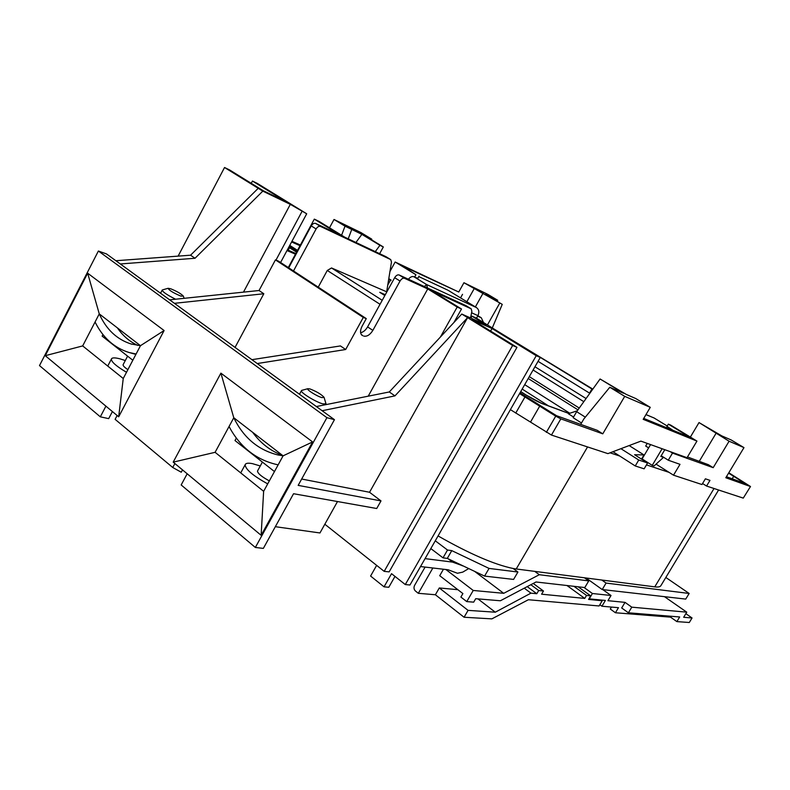 <?xml version="1.0" encoding="UTF-8"?>
<svg xmlns="http://www.w3.org/2000/svg" width="790" height="790" viewBox="0 0 790 790"><rect width="100%" height="100%" fill="white"/><g stroke="black" fill="none" stroke-linecap="round" stroke-linejoin="round"><path stroke-width="1.19" d="M309.868 388.907L307.873 388.69C305.819 389.272 316.918 396.313 322.014 397.647L324.038 397.291C321.135 394.2 316.405 391.406 309.868 388.907M324.117 397.558L326.003 403.828L322.873 403.878C315.901 402.1 300.476 392.65 301.395 390.744L302.007 390.319M170.65 288.755L168.092 288.291C169.06 290.305 173.306 292.902 180.841 296.092L183.379 296.112C180.999 293.692 176.763 291.243 170.65 288.755M175.587 299.222C167.51 295.174 163.026 292.162 162.138 290.207L162.622 289.861M267.711 483.875C253.037 475.768 245.512 469.408 245.137 464.787C245.66 463.177 248.09 462.792 252.435 463.641L260.275 465.972M126.509 372.278C116.486 366.372 111.439 361.988 111.36 359.144C111.844 357.564 114.767 357.475 120.129 358.877L125.294 360.536M269.351 480.893C261.707 476.775 257.757 473.496 257.491 471.057L257.678 470.712M127.891 369.651C124.603 367.439 123.003 365.81 123.072 364.782L123.23 364.486M380.997 500.909L298.166 485.376L334.447 419.688L326.912 417.673L255.348 547.46L263.346 548.398L293.554 493.72L376.712 508.513L380.997 500.909L369.542 492.269L467.591 317.639L512.641 345.477L516.966 347.343L389.144 571.881L384.187 571.358L512.641 345.477M275.335 526.693L319.96 532.964L337.498 501.541M174.867 463.523L173.198 462.14L220.894 373.137L312.613 441.936L261.135 535.314L174.867 463.523L172.733 467.492L115.123 419.342L117.137 415.5L118.688 416.784L164.103 330.536L140.462 345.694L99.264 313.887L95.067 322.004C102.838 337.685 114.165 347.847 129.047 352.498L136.097 354.009L140.462 345.694L130.952 343.926C116.782 339.354 106.225 329.341 99.264 313.887L87.66 273.192L45.257 355.688L105.919 406.159L100.32 416.834L39.5 365.592L98.385 251.023L326.912 417.673M95.067 322.004L82.674 345.921L123.24 378.509L136.097 354.009M112.407 411.56L108.684 418.631L100.32 416.834M164.103 330.536L87.66 273.192M255.348 547.46L181.167 484.951L187.181 473.773M215.097 452.315L233.781 417.752C243.409 437.463 257.945 449.816 277.389 454.813L283.096 455.83L263.633 491.311L215.097 452.315L173.198 462.14M236.328 438.094L234.995 440.544L274.466 471.561M376.642 565.364L370.589 576.048L384.039 586.842L391.544 573.678L405.29 584.561L409.961 585.005L540.281 357.455L476.232 318.064L471.956 316.148L486.354 325.006L461.785 314.055L467.591 317.639L394.961 395.879L389.282 391.968L316.375 406.544L322.142 410.731L394.961 395.879M468.727 568.573L462.762 572.118L457.459 573.264L448.128 569.778L420.527 566.549M463.049 565.877L452.542 562.115L425.069 558.619M394.98 576.404L388.789 587.266L384.039 586.842M280.588 262.507L306.698 213.784L257.283 183.399L252.464 181.058L251.26 183.32M318.242 287.155L327.277 270.466L331.543 267.968L386.666 291.806L391.475 262.053L390.714 259.594L385.885 256.641L344.726 237.178L319.012 221.358L314.311 219.116L340.085 234.986L315.654 223.432L320.543 226.444C318.933 225.96 317.452 226.789 316.109 228.942L293.505 270.96M453.934 322.498L461.498 308.999L432.15 290.947L471.136 308.791L466.228 305.789M297.139 251.072L289.101 246.618M288.755 247.26L296.576 252.129M295.835 253.511L287.363 249.857M295.47 254.192L286.997 250.549M385.303 294.7L379.753 292.33L384.839 295.549M390.586 259.525L320.543 226.444M360.615 332.748C363.341 332.126 365.661 330.171 367.587 326.902L394.664 277.695C396.086 275.453 397.568 274.545 399.118 274.969L465.991 305.641M490.59 331.069L492.042 328.502L472.074 319.634L516.966 347.343M492.042 328.502L536.232 355.697L405.29 584.561M540.281 357.455L536.232 355.697M461.498 308.999L457.183 307.053L427.736 288.933L404.5 278.297C402.949 277.873 401.468 278.791 400.046 281.043L394.664 277.695M361.623 334.94L362.146 335.385C360.043 333.508 360.013 330.467 362.067 326.26L366.274 318.607L363.291 317.442L275.443 259.88L259.051 290.513L263.811 293.752L235.055 347.403M363.291 317.442L345.684 349.506L340.431 345.931L251.931 359.677L316.375 406.544M362.827 335.73L361.188 334.358M259.051 290.513L169.643 299.835L174.432 303.33L263.811 293.752M98.385 251.023L106.531 253.946L120.317 263.969L195.021 258.261L262.803 191.131L224.538 167.5L229.633 169.969L263.268 190.736L285.792 201.569L252.464 181.058M115.853 260.73L190.568 255.2L195.021 258.261M190.568 255.2L258.231 188.306M461.785 314.055L389.282 391.968M117.137 415.5L105.919 406.159M306.698 213.784L290.315 204.353L262.803 191.131M178.135 256.118L224.538 167.5M324.828 524.234L384.187 571.358M369.542 492.269L301.662 479.026M291.945 241.315L300.378 245.048M375.29 251.635L379.921 245.305L383.328 246.954L365.336 236.032L371.774 239.153L360.931 232.576L334.012 219.472L329.509 227.816M390.695 279.848L388.739 278.969M743.262 498.115L750.5 486.512L743.262 498.115L706.566 486.048L709.983 480.379L705.391 478.809L701.955 484.537L673.514 475.185L680.002 464.332L668.271 460.205L672.497 453.104L713.192 467.68L708.324 464.668L687.478 456.966M702.557 483.529L706.566 486.048M504 335.138L592.826 389.115M463.937 282.731L487.716 294.305L497.7 300.269L485.653 294.433L502.252 304.377L463.937 282.731L458.753 292.024L395.158 262.013L389.954 271.493M650.259 407.334L624.712 396.353L609.791 387.268L623.508 393.223L600.074 378.993L626.312 394.437L635.752 398.545L650.259 407.334L643.188 419.332L696.948 441.097L687.033 457.696L640.897 441.116L607.905 453.628L551.45 435.063L510.399 409.635M750.322 486.492L725.803 477.743L743.973 447.614L731.175 439.961L721.823 435.902L699.022 422.571L690.361 437.087M699.022 422.571L729.091 441.225L743.973 447.614M729.091 441.225L713.192 467.68M671.016 452.186L672.497 453.104M648.63 447.891L645.687 446.044L647.227 443.447M661.21 455.771L668.271 460.205M638.755 460.027L635.249 465.962L644.136 468.826L647.593 462.989L638.755 460.027L620.93 448.69M635.249 465.962L612.981 451.702M641.51 459.118L643.978 454.941L629.146 445.57M647.593 462.989L634.587 454.724L643.978 454.941M656.056 464.135L669.051 472.361L646.467 464.885M619.775 456.047L610.018 452.818M665.832 577.47L689.157 593.468L606.078 583.069L602.217 589.547L586.042 577.994M602.217 589.547L685.73 599.096L689.157 593.468M587.553 446.933L516.226 568.978L513.105 568.484L517.914 572.029L489.05 568.415L451.771 550.63L447.515 550.028L435.28 540.804M513.105 568.484C494.254 564.554 469.24 553.701 438.075 535.926M718.594 490.007L661.033 585.43C660.42 586.822 658.327 587.306 654.762 586.861L601.792 580.028L606.078 583.069M464.076 617.247L491.844 618.876L528.392 599.729L599.096 605.97L602.217 600.746L588.57 599.422L590.693 595.857L586.536 595.433L584.758 598.415L541.594 594.199L543.481 591.009L538.691 590.515L536.795 593.725L530.949 593.152L495.281 612.201L468.075 610.364L464.076 617.247L435.379 594.751L418.325 593.31L432.861 567.99M443.447 569.235L439.724 575.703L462.891 593.576L460.876 597.052L466.762 601.605L473.694 602.148L475.699 598.702L500.386 600.765L536.025 581.983L584.798 587.553L588.757 580.897L539.323 574.715L503.704 593.32L473.23 590.456L466.762 601.605M468.075 610.364L439.299 587.957L435.379 594.751M439.299 587.957L457.844 589.686M607.915 600.686L625.048 602.365L621.681 607.964L628.406 612.793L679.686 616.97L676.872 621.602L670.562 617.148L615.44 612.754L618.471 607.688L601.931 606.226L605.397 600.439L589.221 598.86L592.411 593.507L611.025 595.492L607.915 600.686M685.858 613.662L692.05 617.977L683.656 617.286L686.767 612.171L631.783 607.164L625.048 602.365M686.767 612.171L664.479 596.667M601.792 580.028L584.393 577.776L588.757 580.897M566.973 585.518L584.758 598.415M670.562 617.148L671.095 616.269M529.29 376.642L579.248 408.055M387.91 289.969L387.357 289.723L387.87 290.049M528.224 378.509L577.964 409.852M483.5 322.537L481.317 317.807L477.654 316.148M573.53 417.041L568.336 413.733L577.283 410.8M371.774 239.153L371.458 239.745M388.69 279.285L390.774 280.638L391.08 280.085L388.789 278.653M390.339 280.371L387.762 285.052M395.158 262.013L415.955 274.732L414.641 277.093M716.007 433.374L699.269 461.321M696.948 441.097L670.67 425.099L668.36 424.141L666.888 426.62M415.955 274.732L402.209 265.894L458.753 292.024M462.535 294.315L460.54 297.879M474.099 288.824L466.86 301.731M383.328 246.954L379.644 253.699M300.032 245.69L291.589 241.967M297.178 251.003L289.416 246.026M289.752 245.404L297.514 250.381M609.791 387.268L583.82 418.996L580.68 424.378M519.978 392.916L556.565 415.718L597.23 430.323L602.77 433.838L560.831 418.868L551.45 435.063M624.712 396.353L602.77 433.838M585.321 417.16L576.651 411.679L573.155 417.703L581.489 422.996M576.651 411.679L600.074 378.993M546.344 432.357L555.726 416.142L519.583 393.608M555.726 416.142L560.831 418.868M497.7 300.269L497.266 301.385M492.634 298.61L492.98 297.988L492.723 298.66M492.288 327.939L502.252 304.377M499.724 303.153L487.42 324.947M592.569 389.381L517.885 343.69M726.415 476.726L744.94 483.381L728.577 473.141M750.5 486.512L728.805 472.766M592.461 389.618L591.858 389.134L592.619 389.401M425.089 567.082L414.612 585.351C413.585 587.582 413.871 589.478 415.471 591.048L418.325 593.31M447.515 550.028L443.022 557.849L430.827 548.576M599.847 604.715L601.931 606.226M489.05 568.415L484.586 576.098L513.599 579.416L517.914 572.029M584.393 577.776L534.751 571.377L539.323 574.715M516.226 568.978L534.751 571.377M669.051 472.361L673.514 475.185M515.722 413.101L524.935 397.034M615.44 612.754L610.285 609.031L611.46 607.066M692.05 617.977L689.295 622.5L676.872 621.602M631.783 607.164L628.406 612.793M443.022 557.849L447.308 558.402L484.586 576.098M601.23 600.035L602.217 600.746M530.534 422.038L539.817 405.942M732.192 478.799L733.624 476.429M483.085 293.179L475.373 306.915M532.638 400.816L520.067 392.758M334.012 219.472L345.023 226.167L341.596 235.252M355.935 242.481L361.879 234.353L351.767 229.436L348.222 238.827M351.767 229.436L345.023 226.167M361.879 234.353L379.921 245.305M668.36 424.141L689.611 437.087L643.722 418.424M477.901 315.714L481.317 317.807M419.026 276.164L417.722 278.524M685.394 457.094L686.856 458.003M390.487 280.085L388.739 278.998M672.892 430.283L667.037 426.363M427.568 288.024L426.521 284.489L476.538 307.626L448.029 290.256L418.799 276.579M476.538 307.626C479.026 309.571 479.49 312.248 477.93 315.644L476.488 318.222M408.361 279.216C410.326 276.964 412.173 276.135 413.881 276.737L426.521 284.489L424.388 286.563M417.821 278.347L413.881 276.737M387.357 289.723L386.853 290.641M524.708 384.651L569.788 413.259M527.216 586.624L536.795 593.725M524.264 588.185L530.949 593.152M477.95 598.889L495.281 612.201M474.612 571.368L503.704 593.32M473.23 590.456L445.886 569.521M451.771 550.63L447.308 558.402M578.152 586.792L590.693 595.857M573.935 586.318L586.536 595.433M533.23 583.455L543.481 591.009M530.841 584.719L538.691 590.515M592.411 593.507L584.017 587.464M611.025 595.492L602.79 589.617M662.03 448.888L652.244 465.369L642.102 458.931L650.545 444.661M652.244 465.369L654.041 465.972L663.481 457.39L660.805 456.442L664.716 449.865M661.121 455.909L663.481 457.39M683.765 456.502L686.678 458.299M334.447 419.688L322.142 410.731M174.432 303.33L251.931 359.677M120.317 263.969L169.643 299.835M257.254 363.548L345.684 349.506M132.819 360.24L102.137 336.125L102.947 334.565M182.52 469.902L181.266 472.232L172.733 467.492M367.587 326.902L372.86 330.378L400.046 281.043M372.86 330.378C370.046 334.832 367.034 336.747 363.805 336.096M368.229 396.175L427.736 288.933M470.86 318.103L471.956 316.148M457.183 307.053L440.395 337.053M243.478 292.132L290.315 204.353M316.109 228.942L311.23 225.91L288.715 267.83M311.23 225.91C312.573 223.768 314.045 222.938 315.654 223.432M366.274 318.607L278.554 261.174L275.443 259.88M288.291 267.553L314.311 219.116M301.968 211.523L275.967 260.098M470.524 317.955L471.877 311.319L471.136 308.791M288.162 250.193L289.545 247.606M645.993 414.562L654.15 418.019L645.963 414.622M654.11 417.989L667.254 426.017L653.646 417.732M277.991 464.797L276.144 464.411C255.545 459.375 239.844 446.745 229.041 426.511M312.613 441.936L283.096 455.83L233.781 417.752L220.894 373.137M263.633 491.311L261.135 535.314M252.691 432.357C260.601 443.279 270.545 450.962 282.524 455.396M45.257 355.688L82.674 345.921M118.688 416.784L123.24 378.509M137.816 345.408C129.688 341.685 122.885 335.839 117.394 327.89M449.668 559.527L453.341 562.312M462.357 565.837L461.36 565.077M452.542 562.115L448.236 558.846M331.543 267.968L382.222 300.309M399.118 274.969L404.5 278.297M548.438 405.833L522.17 389.075M654.762 586.861L714.032 488.506M568.998 413.516L542.049 403.572C537.723 401.814 532.322 398.911 525.854 394.872L520.729 391.593M583.82 401.675L533.092 370.016M534.958 366.757L586.071 398.535M538.069 361.326L589.824 393.301L538.059 361.336M477.93 315.644L471.581 312.771M380.029 304.298L327.277 270.466M542.049 403.572L526.318 395.168M525.854 394.872L520.748 391.573M307.873 388.69L301.662 390.408M168.092 288.291L162.315 289.95M240.723 472.904L245.137 464.787M107.746 366.066L111.36 359.144M262.399 462.081L257.491 471.057M301.395 390.744L299.479 394.25M127.605 356.142L123.072 364.782M162.138 290.207L160.558 293.228M325.875 404.065L325.519 404.717M183.448 296.329L184.119 298.324M591.858 389.134L589.538 393.134M569.146 413.476L541.278 403.186M279.058 455.168L277.389 454.813M132.039 344.233L130.952 343.926M135.89 354.404L130.251 352.834M390.714 259.594L386.014 256.71M466.11 305.71L471.255 308.86"/></g></svg>
